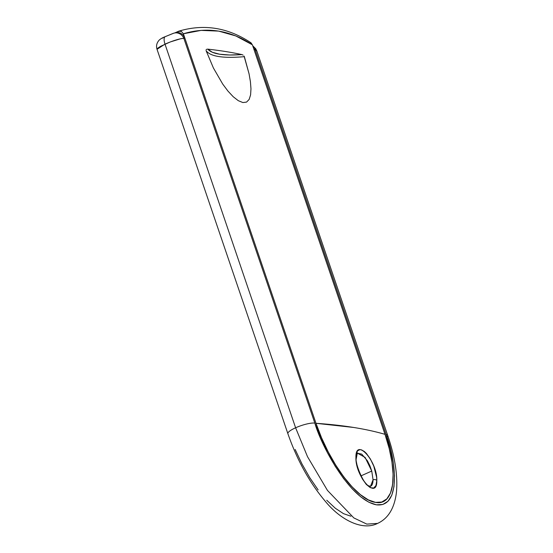 <?xml version="1.0" encoding="UTF-8"?>
<svg xmlns="http://www.w3.org/2000/svg" width="553" height="553" viewBox="0 0 553 553"><rect width="100%" height="100%" fill="white"/><g stroke="black" fill="none" stroke-linecap="round" stroke-linejoin="round"><path stroke-width="0.83" d="M357.68 453.287L361.724 454.11L367.399 460.773L369.867 465.702L371.747 471.052L373.068 479.831A2.654 1.735 0.2 0 1 376.8 480.453C377.499 461.202 355.406 436.752 355.925 457.442A2.654 1.735 0.2 0 1 356.326 458.368C357.162 453.66 357.618 451.967 357.68 453.287L365.118 457.421L371.747 471.052L360.991 475.87L371.747 471.052L373.068 479.831C372.957 482.983 372.328 485.009 371.174 485.921L370.406 486.391M250.772 42.65C227.871 27.505 203.863 23.682 178.743 31.175L175.024 32.814L179.836 31.016L181.336 31.369L183.389 33.774L315.991 423.308A876.457 194.939 -18.8 0 1 384.999 434.34L252.389 44.807L235.785 35.931L218.635 31.099L201.098 30.387L183.389 33.774L315.991 423.308C328.897 462.529 357.438 500.437 375.528 502.373C394.31 506.334 398.851 473.714 384.999 434.34A79.687 30.111 -114.1 0 1 383.084 501.543A79.687 30.111 -114.1 0 1 315.991 423.308L184.826 38.005A425.015 160.584 65.9 0 0 183.838 38.295A8.855 8.191 -107 0 0 173.849 33.159A8.855 8.191 73 0 1 183.838 38.295L314.844 423.121L320.574 438.059L327.459 452.644L335.222 466.31L343.579 478.532L352.199 488.845L360.756 496.857L368.913 502.248L376.365 504.82L382.828 504.474L388.04 501.218L391.814 495.177L393.999 486.592L394.51 475.78L393.335 463.172L390.508 449.236L386.146 434.52L255.14 49.694L256.827 50.994L255.14 49.694A425.015 160.584 65.9 0 0 253.827 49.037L384.999 434.34L252.389 44.807L250.336 42.401L251.58 43.369M244.06 56.067L249.064 73.839L250.419 81.72L250.972 88.833L250.592 94.874L249.147 99.429L246.562 102.098L242.878 102.554L238.302 100.687L233.221 96.734L227.933 91.058L222.741 84.104L213.423 68.019L206.048 50.544C210.092 56.482 222.866 58.521 244.364 56.669L249.064 73.839L250.419 81.72L250.972 88.833L250.592 94.874L249.147 99.429L246.562 102.098L242.878 102.554L238.302 100.687L233.221 96.734L227.933 91.058L222.741 84.104L213.423 68.019L206.048 50.544C210.092 56.482 222.866 58.521 244.364 56.669L244.06 56.067M243.064 55.1L241.91 54.595A876.457 194.939 161.2 0 0 207.762 49.141A876.457 194.939 -18.8 0 1 241.91 54.595L243.064 55.1M356.111 460.684L356.139 454.628L356.747 452.368L357.722 450.764L359.796 449.672L361.51 449.865L364.399 451.525L366.432 453.467L370.413 459.052L373.787 466.138L376.607 477.198L376.8 480.453L375.978 485.506L373.697 488.043L370.289 487.656L366.286 484.428L362.305 478.843L357.646 467.976L356.111 460.684M386.969 436.994A15.055 3.346 161.2 0 0 387.694 435.418A15.055 3.346 161.2 0 0 386.146 434.52L255.14 49.694A8.855 7.424 -63.1 0 0 252.742 45.844A8.855 7.424 116.9 0 1 255.14 49.694A425.015 160.584 -114.1 0 0 253.827 49.037L384.999 434.34C375.563 431.589 365.084 429.287 353.561 427.448L315.991 423.308L184.826 38.005L183.188 35.095L180.665 33.125L177.624 32.392L173.773 33.18L165.216 36.664A8.855 3.346 65.9 0 0 165.001 44.129C173.158 40.625 179.435 38.682 183.838 38.295L180.52 38.772L170.345 41.931L160.584 46.307L157.792 48.118L157.024 49.307L165.001 44.129L295.606 427.78L165.001 44.129A8.855 3.346 -114.1 0 1 165.209 36.664A8.855 3.346 -114.1 0 1 165.312 36.622L172.743 33.56M207.762 49.141L212.283 52.238L219.61 54.215L229.571 55.003L241.91 54.595C223.564 55.901 212.179 54.083 207.762 49.141M356.326 458.389A2.654 1.735 -179.8 0 0 355.925 457.442C355.213 476.714 377.333 501.115 376.8 480.453A2.654 1.735 -179.8 0 0 373.068 479.831L370.475 486.364L368.568 485.762C363.563 484.601 354.556 462.059 356.326 458.368M178.301 31.341L181.336 31.369L183.389 33.774C207.354 26.565 230.352 30.242 252.389 44.807M162.409 38.205L163.453 37.473M165.312 36.622A8.855 3.346 65.9 0 0 165.209 36.664C162.568 37.659 160.522 38.848 159.077 40.231C156.665 43.03 155.981 46.051 157.024 49.293L287.878 433.676A15.055 3.346 -18.8 0 1 295.606 427.78A15.055 3.346 161.2 0 0 287.857 433.628M384.999 434.34L389.215 448.58L391.953 462.066L393.093 474.267L392.595 484.725L390.48 493.041L386.83 498.882L381.784 502.034L375.528 502.373L368.319 499.884L360.425 494.659L352.143 486.91L343.8 476.928L335.719 465.101L328.199 451.87L321.542 437.762L315.991 423.308A79.687 30.111 -114.1 0 0 383.084 501.543L383.084 501.543A79.687 30.111 -114.1 0 0 384.999 434.34L384.999 434.34M295.136 449.458L302.021 464.043L309.791 477.709L318.141 489.93M326.761 500.251L335.318 508.255L343.482 513.647L350.934 516.226M287.878 433.676C297.106 460.165 309.576 482.7 325.295 501.288C340.268 519.744 362.464 531.191 377.609 523.401C388.213 518.534 394.483 508.207 396.432 492.433C397.932 475.905 395.015 456.889 387.681 435.37A15.055 3.346 -18.8 0 0 386.146 434.52C395.146 456.978 402.404 508.007 376.365 504.82C349.627 499.566 320.975 445.124 314.844 423.121A15.055 3.346 161.2 0 0 295.606 427.78L307.516 456.695L327.445 490.4L353.83 517.919L366.812 524.106L377.609 523.401L366.812 524.106L353.83 517.919L327.445 490.4L307.516 456.695L295.606 427.78A15.055 3.346 -18.8 0 1 314.844 423.121L183.838 38.295A425.015 160.584 -114.1 0 1 184.826 38.005L183.188 35.095L180.665 33.125L177.624 32.392L175.557 32.662M172.861 33.519L172.882 33.512A8.855 8.191 73 0 1 173.849 33.159M207.147 49.134L206.117 49.639M252.714 45.754L255.735 48.754L256.82 50.987L387.681 435.37"/></g></svg>
